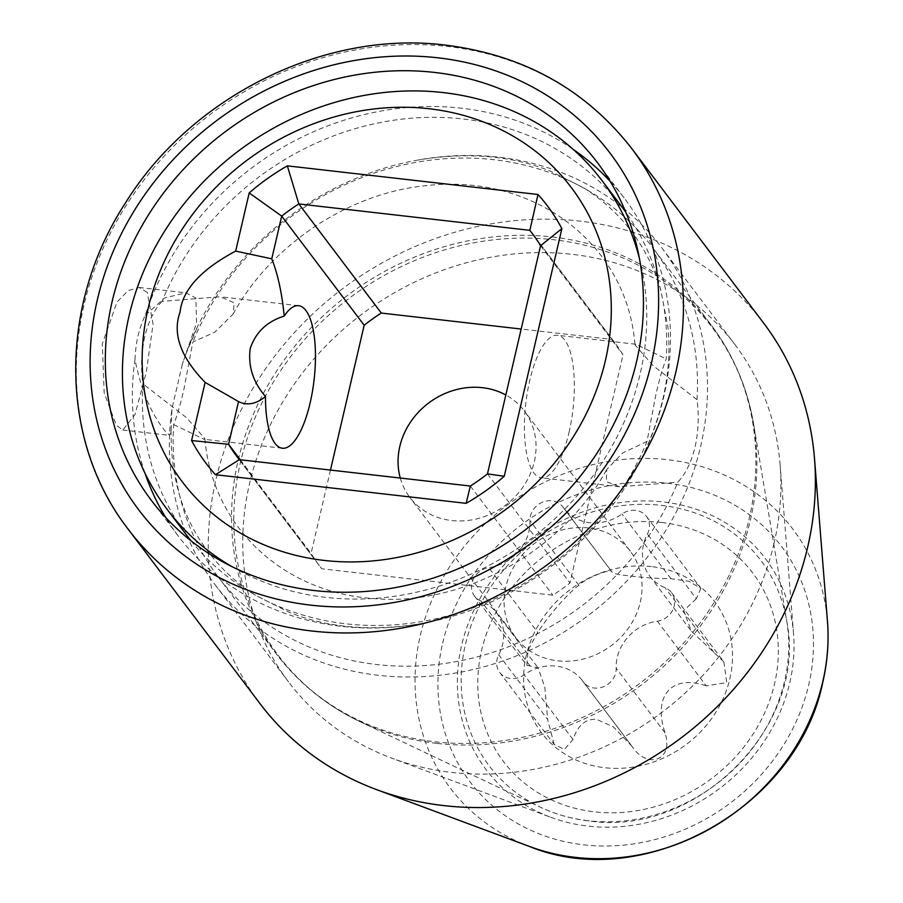 <?xml version="1.0" encoding="UTF-8"?>
<svg xmlns="http://www.w3.org/2000/svg" width="903" height="903" viewBox="0 0 903 903"><rect width="100%" height="100%" fill="white"/><g stroke="black" fill="none" stroke-linecap="round" stroke-linejoin="round"><path stroke-width="0.68" stroke-dasharray="4.51 3.39" d="M330.464 470.068L311.061 553.426A185.07 164.899 -37.1 0 0 319.402 565.696A185.07 164.899 -37.1 0 0 321.795 568.777L552.805 595.167A185.07 164.899 -37.1 0 0 569.94 582.999L623.036 354.8A185.07 164.899 -37.1 0 0 614.706 342.53A185.07 164.899 -37.1 0 0 612.313 339.449L521.178 329.042M240.288 459.762L311.061 553.426M534.542 236.552L612.313 339.449M540.57 245.684L623.036 354.8M487.473 473.872L569.94 582.999M569.003 432.526A71.732 23.783 96.5 0 0 557.501 335.273A71.732 23.783 96.5 0 0 529.734 380.558A71.732 23.783 96.5 0 0 541.224 477.811A71.732 23.783 96.5 0 0 569.003 432.526M191.018 540.807A272.582 242.873 -37.1 0 0 345.804 623.792A272.582 242.873 -37.1 0 0 647.022 441.432L655.804 394.961C659.303 379.576 662.768 367.577 666.211 358.942A272.582 242.873 -37.1 0 0 625.802 212.228M622.009 207.047A272.582 242.873 -37.1 0 0 463.273 118.993A272.582 242.873 -37.1 0 0 162.055 301.354L220.321 296.76L234.159 302.787L233.143 314.018L214.835 332.191L192.836 342.079L184.054 388.55C180.555 403.934 177.078 415.944 173.647 424.568A272.582 242.873 -37.1 0 0 217.849 576.475A272.582 242.873 -37.1 0 0 376.585 664.518A272.582 242.873 -37.1 0 0 677.803 482.168C685.535 474.03 691.292 462.28 695.073 446.929C698.47 431.42 699.114 415.662 696.992 399.679L653.185 365.726L634.956 344.856L635.814 344.224L666.211 358.942M162.055 301.354C154.323 309.492 148.566 321.242 144.785 336.593C141.387 352.102 140.744 367.848 142.866 383.843A272.582 242.873 -37.1 0 0 187.068 535.739M696.992 399.679A272.582 242.873 -37.1 0 0 652.79 247.772A272.582 242.873 -37.1 0 0 494.054 159.729A272.582 242.873 -37.1 0 0 192.836 342.079M639.392 258.224A272.582 242.873 142.9 0 1 325.848 597.391A272.582 242.873 142.9 0 1 231.563 566.429M173.647 424.568L204.044 439.298L204.902 438.666L186.661 417.784L142.866 383.843M647.022 441.432L622.731 452.934L606.714 469.492L606.308 481.559L619.526 486.762L677.803 482.168M651.458 566.599A108.608 96.768 -37.1 0 0 526.257 655.533A108.608 96.768 -37.1 0 0 604.649 767.719A108.608 96.768 -37.1 0 0 729.861 678.796A108.608 96.768 -37.1 0 0 651.458 566.599M499.72 672.43L554.171 744.478L564.409 749.4L573.021 739.523C577.762 725.323 585.618 718.607 596.601 719.364L613.351 726.859L631.942 746.25L583.045 681.551A44.473 39.63 -37.1 0 0 582.288 680.512A44.473 39.63 -37.1 0 0 524.124 674.823A18.658 16.626 142.9 0 1 499.72 672.43A18.658 16.626 142.9 0 1 498.749 654.799A44.473 39.63 -37.1 0 0 496.424 612.753A44.473 39.63 -37.1 0 0 481.017 601.026A18.658 16.626 142.9 0 1 474.549 596.115A18.658 16.626 142.9 0 1 473.443 578.733A18.658 16.626 142.9 0 1 488.783 567.648A44.473 39.63 -37.1 0 0 529.971 520.613A18.658 16.626 142.9 0 1 542.364 502.237A18.658 16.626 142.9 0 1 562.795 506.843A18.658 16.626 142.9 0 1 563.111 507.272A44.473 39.63 -37.1 0 0 563.867 508.31A44.473 39.63 -37.1 0 0 622.032 513.999A18.658 16.626 142.9 0 1 646.435 516.392A18.658 16.626 142.9 0 1 647.406 534.034A44.473 39.63 -37.1 0 0 649.731 576.08A44.473 39.63 -37.1 0 0 665.139 587.797A18.658 16.626 142.9 0 1 671.606 592.718A18.658 16.626 142.9 0 1 672.712 610.101A18.658 16.626 142.9 0 1 657.373 621.174A44.473 39.63 -37.1 0 0 616.185 668.209A18.658 16.626 142.9 0 1 603.791 686.585A18.658 16.626 142.9 0 1 583.361 681.991A18.658 16.626 142.9 0 1 583.045 681.551M554.171 744.49L547.647 719.499L498.749 654.799M474.549 596.115L526.821 665.274L538.053 667.825L544.814 687.138L547.647 719.499M526.821 665.274L528.108 650.036L537.68 632.36L488.783 567.648M562.795 506.843L612.008 571.971C611.749 567.908 585.742 577.886 578.868 585.325C569.048 592.187 549.769 613.95 537.68 632.36M646.435 516.392L700.886 588.44L688.933 581.261L670.929 578.71C655.262 578.451 641.615 577.514 629.989 575.9C619.097 574.94 613.103 573.642 612.008 571.971L563.111 507.272M563.867 508.31L612.008 571.971M700.886 588.44L696.303 598.734L647.406 534.034M671.606 592.718L723.867 661.876L691.348 631.163L683.684 610.642L696.303 598.734M723.867 661.876L726.734 682.623L706.27 685.874L657.373 621.174M583.361 681.991L631.942 746.25C646.559 769.311 674.044 761.319 665.082 732.909C652.722 696.687 671.042 673.672 706.27 685.874M640.317 602.098A71.732 63.91 -37.1 0 0 630.305 551.169A71.732 63.91 -37.1 0 0 560.503 530.422A71.732 63.91 -37.1 0 0 505.838 586.736A71.732 63.91 -37.1 0 0 515.85 637.665A71.732 63.91 -37.1 0 0 585.652 658.4A71.732 63.91 -37.1 0 0 640.317 602.098M400.289 478.048A71.732 63.91 -37.1 0 0 409.827 497.361A71.732 63.91 -37.1 0 0 479.628 518.108A71.732 63.91 -37.1 0 0 534.294 461.794A71.732 63.91 -37.1 0 0 524.282 410.865A71.732 63.91 -37.1 0 0 505.827 394.995M239.329 459.661L321.795 568.777M470.339 486.04L552.805 595.167M145.327 315.203L164.797 297.877L185.894 292.82L195.849 297.979L196.617 322.721L182.338 364.169A279.761 249.273 142.9 0 1 198.22 325.204A279.761 249.273 142.9 0 1 416.43 160.305A279.761 249.273 142.9 0 1 498.704 157.201A279.761 249.273 -37.1 0 1 661.628 247.569A279.761 249.273 -37.1 0 1 660.195 539.249A279.761 249.273 -37.1 0 1 378.154 675.275A279.761 249.273 142.9 0 1 215.241 584.918A279.761 249.273 142.9 0 1 171.988 408.619L171.085 430.313L169.606 435.37L164.944 430.821C150.993 413.484 141.003 389.769 134.987 359.654C135.631 342.666 139.085 327.845 145.327 315.203A279.761 249.273 142.9 0 1 461.704 108.236A279.761 249.273 142.9 0 1 573.191 149.379M610.191 181.39A279.761 249.273 142.9 0 1 624.616 198.604A279.761 249.273 142.9 0 1 641.638 458.306A279.761 249.273 142.9 0 1 423.428 623.217A279.761 249.273 142.9 0 1 341.142 626.31A279.761 249.273 142.9 0 1 178.23 535.942A279.761 249.273 142.9 0 1 165.61 517.363M774.052 543.313A279.761 249.273 142.9 0 1 451.534 772.392A279.761 249.273 142.9 0 1 392.015 758.249A279.761 249.273 142.9 0 1 288.621 682.025A279.761 249.273 142.9 0 1 249.578 483.398A279.761 249.273 142.9 0 1 572.096 254.319A279.761 249.273 142.9 0 1 735.008 344.675A279.761 249.273 142.9 0 1 780.124 464.943A279.761 249.273 142.9 0 1 774.052 543.313M144.92 473.037A279.761 249.273 142.9 0 1 134.987 359.654M182.338 364.169L171.988 408.619M147.268 292.425L139.107 287.481L128.17 290.653L117.097 301.918L102.299 343.829L104.172 392.861L116.352 425.268L122.819 430.009L135.055 414.466L146.297 372.149L153.058 324.098L147.268 292.425M260.008 703.651A315.621 281.228 142.9 0 1 215.964 479.549A315.621 281.228 142.9 0 1 579.828 221.1A315.621 281.228 142.9 0 1 763.622 323.06M550.74 817.26A175.024 155.948 142.9 0 0 789.764 682.781A175.024 155.948 -37.1 0 0 793.556 633.759A175.024 155.948 -37.1 0 0 638.319 501.007A175.024 155.948 -37.1 0 0 461.636 645.306A175.024 155.948 142.9 0 0 550.74 817.26L392.015 758.249M552.444 236.992A272.582 242.873 142.9 0 1 711.18 325.035A272.582 242.873 142.9 0 1 709.781 609.243A272.582 242.873 142.9 0 1 434.975 741.781A272.582 242.873 142.9 0 1 276.239 653.727A272.582 242.873 142.9 0 1 277.627 369.53A272.582 242.873 142.9 0 1 552.444 236.992M436.759 743.372A271.95 242.309 142.9 0 1 360.162 721.723A271.95 242.309 142.9 0 1 252.896 423.033A271.95 242.309 142.9 0 1 553.945 239.758A271.95 242.309 142.9 0 1 753.666 424.331A271.95 242.309 142.9 0 1 436.759 743.372M588.259 820.737A170.295 151.727 142.9 0 1 540.299 807.169A170.295 151.727 142.9 0 1 473.127 620.147A170.295 151.727 142.9 0 1 661.639 505.375A170.295 151.727 142.9 0 1 786.705 620.959A170.295 151.727 142.9 0 1 588.259 820.737M661.73 522.476A156.264 139.231 142.9 0 1 774.526 683.898A156.264 139.231 142.9 0 1 594.388 811.853A156.264 139.231 142.9 0 1 481.581 650.431A156.264 139.231 142.9 0 1 661.73 522.476M670.929 578.71L622.032 513.999M578.868 585.325L529.971 520.613M529.914 665.725L481.017 601.026M573.021 739.523L524.124 674.823M665.082 732.909L616.185 668.209M714.036 652.497L665.139 587.797M631.682 148.464A315.621 281.228 -37.1 0 0 447.877 46.505A315.621 281.228 -37.1 0 0 129.682 199.981A315.621 281.228 -37.1 0 0 128.068 529.056M529.587 846.506A214.722 191.312 142.9 0 1 420.279 635.554A214.722 191.312 142.9 0 1 637.021 458.532A214.722 191.312 142.9 0 1 827.464 621.399M442.684 643.139A195.24 173.963 142.9 0 1 667.769 483.263A195.24 173.963 142.9 0 1 808.704 684.948A195.24 173.963 142.9 0 1 583.631 844.824A195.24 173.963 142.9 0 1 442.684 643.139M614.706 342.53L532.239 233.414M635.814 344.224L557.501 335.273M298.633 305.699L220.321 296.76M217.849 576.475L276.239 653.727C298.475 682.961 326.446 705.615 360.162 721.723L540.299 807.169C555.48 814.348 571.655 818.931 588.835 820.906C696.845 837.566 808.625 725.007 786.705 620.959L753.666 424.331C747.391 387.511 733.225 354.416 711.18 325.035L652.79 247.772M204.902 438.666C212.024 525.952 282.695 593.463 375.998 598.723C463.645 605.845 562.648 551.067 606.714 469.492M233.143 314.018C271.16 244.521 348.919 193.005 426.16 185.657C535.705 172.936 627.54 245.514 634.956 344.856M619.526 486.762L541.224 477.811M282.346 448.238L204.044 439.298M496.424 612.753L538.053 667.825M582.288 680.512L630.576 744.411M649.731 576.08L691.348 631.163M630.305 551.169L524.282 410.865M319.402 565.696L236.936 456.579M515.85 637.665L409.827 497.361M597.572 162.811L624.616 198.604M661.628 247.569L735.008 344.675M185.916 353.965L198.22 325.204M416.43 160.305C465.835 151.817 510.195 155.293 549.509 170.735L583.53 187.756C602.843 199.981 619.029 214.824 632.066 232.263C644.798 249.194 654.348 268.315 660.714 289.603L667.859 326.683C672.159 368.932 663.423 412.806 641.638 458.306M171.085 430.313C170.577 478.534 183.072 519.202 208.604 552.331C221.416 569.206 237.207 583.598 255.955 595.529L289.682 612.527C329.144 628.183 373.718 631.739 423.428 623.217M151.185 500.149L178.23 535.942M215.241 584.918L288.621 682.025M139.107 287.481L185.894 292.82M122.819 430.02L169.606 435.359M793.556 633.759L780.124 464.943"/><path stroke-width="1.35" d="M324.177 560.424A243.889 217.307 142.9 0 1 148.115 308.487A243.889 217.307 142.9 0 1 429.286 108.766A243.889 217.307 142.9 0 1 605.349 360.715A243.889 217.307 142.9 0 1 324.177 560.424M249.205 192.926L281.702 216.11L271.758 258.822L235.672 251.09L249.205 192.926A213.763 190.465 142.9 0 1 287.323 165.859L538.007 194.495A213.763 190.465 142.9 0 1 561.88 228.651L504.258 476.265A213.763 190.465 142.9 0 1 466.14 503.343L215.456 474.707A213.763 190.465 142.9 0 1 191.583 440.551L205.116 382.398L238.539 401.587C247.129 405.819 256.125 404.126 265.505 396.507A71.732 23.783 96.5 0 0 282.346 448.238A71.732 23.783 96.5 0 0 310.124 402.952A71.732 23.783 96.5 0 0 298.633 305.699A71.732 23.783 96.5 0 0 284.219 316.084C266.961 321.491 255.617 332.338 250.199 348.626C247.953 366.189 253.043 382.15 265.505 396.507M235.672 251.09C200.951 269.591 182.417 289.931 180.058 312.133C172.225 333.704 180.577 357.125 205.116 382.398M271.758 258.822C277.808 273.97 281.962 293.057 284.219 316.084M521.178 329.042L381.303 313.059L298.837 203.943A185.07 164.899 142.9 0 0 281.702 216.11L364.169 325.238L330.464 470.068M287.323 165.859L298.837 203.943L529.847 230.333A185.07 164.899 142.9 0 1 532.239 233.414A185.07 164.899 142.9 0 1 540.57 245.684L487.473 473.872A185.07 164.899 142.9 0 1 470.339 486.04L239.329 459.661A185.07 164.899 142.9 0 1 236.936 456.579A185.07 164.899 142.9 0 1 228.594 444.299L240.288 459.762M191.583 440.551L228.594 444.299L238.539 401.587M381.303 313.059A185.07 164.899 -37.1 0 0 364.169 325.238M534.542 236.552L529.847 230.333L538.007 194.495M540.57 245.684L561.88 228.651M487.473 473.872L504.258 476.265M625.802 212.228A272.582 242.873 -37.1 0 0 622.009 207.047L602.053 180.645A272.582 242.873 142.9 0 1 639.392 258.224M231.563 566.429A272.582 242.873 142.9 0 1 167.111 509.337A272.582 242.873 142.9 0 1 168.511 225.14A272.582 242.873 142.9 0 1 443.317 92.591A272.582 242.873 142.9 0 1 602.053 180.645M167.111 509.337L187.068 535.739A272.582 242.873 -37.1 0 0 191.018 540.807M505.827 394.995A71.732 63.91 -37.1 0 0 399.815 446.432A71.732 63.91 -37.1 0 0 400.289 478.048M239.329 459.661L215.456 474.707M470.339 486.04L466.14 503.343M434.659 72.443A279.761 249.273 142.9 0 1 597.572 162.811A279.761 249.273 142.9 0 1 596.138 454.491A279.761 249.273 142.9 0 1 314.097 590.517A279.761 249.273 142.9 0 1 151.185 500.149A279.761 249.273 142.9 0 1 152.607 208.469A279.761 249.273 142.9 0 1 434.659 72.443M573.191 149.379A279.761 249.273 142.9 0 1 610.191 181.39M165.61 517.363A279.761 249.273 142.9 0 1 144.92 473.037M443.813 805.6A315.621 281.228 142.9 0 1 376.653 789.651A315.621 281.228 142.9 0 1 260.008 703.651L128.068 529.056A315.621 281.228 -37.1 0 0 311.862 631.005A315.621 281.228 -37.1 0 0 630.068 477.54A315.621 281.228 -37.1 0 0 631.682 148.464L763.622 323.06A315.621 281.228 142.9 0 1 814.517 458.747A315.621 281.228 142.9 0 1 807.677 547.15A315.621 281.228 142.9 0 1 443.813 805.6M310.7 605.134A295.541 263.326 -37.1 0 0 651.402 363.13A295.541 263.326 -37.1 0 0 438.057 57.826A295.541 263.326 -37.1 0 0 97.343 299.83A295.541 263.326 -37.1 0 0 310.7 605.134M814.517 458.747L827.464 621.399A214.722 191.312 142.9 0 1 822.814 681.539A214.722 191.312 142.9 0 1 529.587 846.506L376.653 789.651M827.464 621.399C829.056 641.627 827.487 661.899 822.78 682.228C798.06 806.751 643.929 893.507 529.587 846.506M631.682 148.464C585.652 89.476 523.695 55.038 445.834 45.15C325.114 29.788 191.334 96.057 125.032 203.615C58.447 306.072 59.214 440.45 128.068 529.056"/></g></svg>
